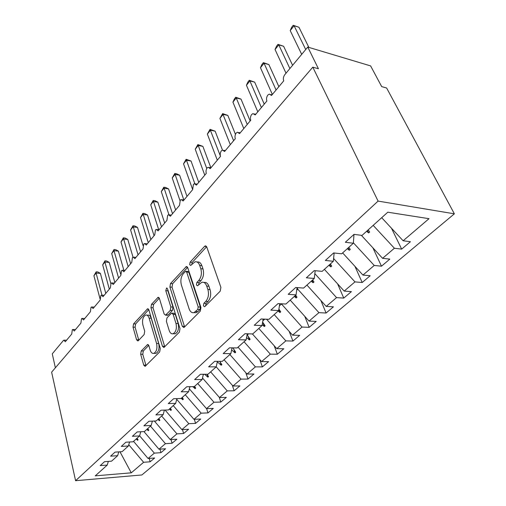 <?xml version="1.0" encoding="UTF-8"?>
<svg xmlns="http://www.w3.org/2000/svg" width="506" height="506" viewBox="0 0 506 506"><rect width="100%" height="100%" fill="white"/><g stroke="black" fill="none" stroke-linecap="round" stroke-linejoin="round"><path stroke-width="0.76" d="M203.437 305.871L204.55 306.731L204.955 306.478L220.23 291.146L220.894 287.357L206.764 246.998L205.278 245.903L204.601 246.346L190.111 262.159L189.68 264.682L190.686 265.46L195 261.842C197.049 261.419 198.611 262.614 199.687 265.435L200.806 268.724C201.989 273.291 201.318 277.199 198.788 280.45L196.897 282.43L196.461 284.986L197.517 285.801L201.786 282.304C203.943 281.855 205.588 283.113 206.72 286.086L207.877 289.47C209.098 294.163 208.409 298.116 205.815 301.336L203.886 303.284L203.437 305.871M141.231 350.955L140.674 354.282L143.736 365.13L145.102 366.388L159.694 351.898L160.275 348.457L148.872 309.925L147.581 308.786L133.565 323.872L133.027 327.142L136.595 339.804L137.879 340.987L138.328 340.696L144.147 334.548L144.703 331.209L142.869 324.858C142.009 319.994 142.939 316.731 145.652 315.067C147.183 314.757 148.334 315.788 149.118 318.147L156.582 343.473C157.486 348.394 156.575 351.689 153.849 353.359C152.211 353.688 150.978 352.581 150.149 350.044L148.916 345.788L147.569 344.573L141.231 350.955L143.318 350.987L142.768 354.301L146.019 365.623M378.09 201.097L75.59 480.7L141.876 474.963L454.369 213.823L378.09 201.097L312.797 67.165L318.432 68.759L307.774 47.071L284.846 74.603C283.366 76.672 282.993 78.765 283.721 80.878L271.52 95.451L269.293 94.135L267.8 95.077C266.517 97.051 266.207 99.024 266.877 100.991L255.201 114.938L253.025 113.591L251.653 114.464C250.419 116.367 250.122 118.29 250.755 120.245L239.572 133.603L237.453 132.23L236.182 133.04C234.999 134.874 234.708 136.753 235.315 138.688L224.588 151.496L222.52 150.105L221.343 150.851C220.211 152.616 219.927 154.456 220.502 156.373L210.211 168.662L208.2 167.252L207.106 167.941C206.018 169.649 205.746 171.452 206.29 173.349L196.41 185.152L194.449 183.716L193.431 184.361L192.641 189.649L183.14 200.996L181.23 199.541L180.288 200.142L179.516 205.322L170.383 216.233L168.523 214.759L167.644 215.322L166.898 220.395L158.1 230.9L156.291 229.414L155.475 229.939L154.741 234.904L146.272 245.024L144.507 243.525L143.748 244.018L143.034 248.889L134.868 258.642L133.154 257.13L132.439 257.592L131.75 262.367L123.869 271.779L122.205 270.255L121.535 270.685L120.858 275.372L113.255 284.454L111.636 282.917L111.01 283.322L110.346 287.92L103.003 296.693L101.428 295.15L100.839 295.529L100.194 300.045L93.098 308.521L91.567 306.971L91.017 307.325L90.384 311.766L83.522 319.956L82.029 318.4L81.51 318.736L80.897 323.094L74.255 331.025L72.807 329.463L72.32 329.773L71.719 334.055L65.293 341.733L63.876 340.165L63.332 340.557L52.263 353.846L55.382 367.792M75.59 480.7L51.631 372.169L312.797 67.165M182.28 326.281L183.792 327.521L184.31 327.192L200.306 311.139L200.939 307.471L187.732 267.68L186.316 266.567L170.503 283.556L169.915 287.047L182.28 326.281L184.443 326.351L184.652 326.851M179.383 332.138L163.868 347.533L162.439 346.281L150.933 307.68L151.496 304.296L158.081 297.345L159.403 298.477L164.146 313.998L165.532 315.181L170.25 310.431L170.845 306.933L165.785 290.691L166.575 288.009L167.524 288.793L179.991 328.59L179.383 332.138M232.286 385.224L234.145 390.771L239.895 385.907L232.975 386.015L216.214 366.837L207.998 374.25L200.439 374.295L194.633 379.582L202.16 379.506L194.266 386.622L186.777 386.742L181.199 391.821L188.662 391.676L181.078 398.513L173.653 398.703L168.289 403.586L175.69 403.371L168.384 409.949L161.028 410.208L155.867 414.907L163.198 414.623L156.171 420.96L148.878 421.277L143.906 425.805L151.174 425.464L144.406 431.567L137.177 431.941L132.389 436.298L139.593 435.906L133.065 441.789L125.899 442.212L121.282 446.418L128.416 445.976L122.123 451.649L115.026 452.124L110.574 456.178L117.639 455.691L111.56 461.168L104.527 461.687L100.232 465.602L107.234 465.071L108.354 461.402M149.238 458.398L150.149 461.788L154.634 458L148.075 458.487L154.336 453.136L139.618 435.799M133.552 441.346L148.075 458.487M159.947 449.132L160.927 452.68L165.563 448.759L158.954 449.202L165.43 443.667L150.465 426.103M143.976 431.586L158.954 449.202M171.015 439.543L172.078 443.25L176.879 439.195L170.212 439.587L176.923 433.857L161.654 416.021M154.368 421.036L170.212 439.587M182.47 429.607L183.621 433.49L188.586 429.29L181.869 429.638L188.82 423.699L173.242 405.578M165.082 410.062L181.869 429.638M194.329 419.31L195.575 423.383L200.724 419.031L193.95 419.322L201.16 413.168L185.253 394.75M176.708 399.31L193.95 419.322M206.619 408.627L207.96 412.909L213.298 408.393L206.48 408.633L213.956 402.245L197.713 383.523M189.345 388.836L206.48 408.633M219.269 397.299L220.812 402.042L226.353 397.362L219.477 397.533L227.245 390.904L210.641 371.866M202.508 378.014L219.477 397.533M245.764 372.637L247.991 379.057L253.968 374.004L246.998 374.042L255.385 366.882L238.029 347.179M229.869 354.535L246.998 374.042M391.461 228.2L401.663 249.123L410.423 241.716L403.143 240.767L429.006 218.687L387.786 212.204L362.043 235.404L354.017 234.36L345.332 242.266L353.346 243.247L341.626 253.81L333.631 252.93L325.364 260.464L333.34 261.273L322.17 271.342L314.22 270.615L306.339 277.8L314.27 278.464L303.606 288.072L295.706 287.49L288.186 294.34L296.067 294.871L285.884 304.049L278.034 303.594L270.843 310.14L278.673 310.551L268.933 319.324L261.14 318.982L254.265 325.25L262.038 325.541L252.715 333.947L244.98 333.713L238.396 339.709L246.112 339.899L237.181 347.945L229.503 347.812L223.197 353.555L230.85 353.65L222.286 361.373L214.67 361.328L208.624 366.837L216.214 366.844L217.403 361.341M259.73 359.494L262.386 366.888L268.597 361.638L261.583 361.594L270.312 354.143L252.405 333.935M244.056 341.746L261.583 361.594M274.201 345.762L277.351 354.232L283.822 348.767L276.757 348.64L285.846 340.886L266.548 319.223M258.819 328.438L276.757 348.64M289.204 331.386L292.936 341.057L299.672 335.364L292.563 335.149L302.038 327.066L281.311 303.783M274.195 314.58L292.563 335.149M304.757 316.313L309.166 327.338L316.187 321.399L309.039 321.089L318.925 312.651L297.781 289.204L297.13 287.591M290.223 300.14L309.039 321.089M320.88 300.494L326.085 313.024L333.41 306.832L326.231 306.415L336.547 297.61L314.84 273.645M306.94 285.074L326.231 306.415M337.603 283.86L343.745 298.097L351.398 291.627L344.181 291.089L354.965 281.893L333.606 258.515M324.39 269.344L344.181 291.089M354.927 266.327L362.195 282.5L370.19 275.738L362.947 275.074L374.225 265.448L353.378 242.798M342.632 252.905L362.947 275.074M372.884 247.807L381.48 266.188L389.841 259.116L382.58 258.319L394.389 248.237L401.663 249.123M361.347 235.315L382.58 258.319M381.695 217.694L403.143 240.767M307.774 47.071L370.613 65.906L381.695 86.615L386.628 88.006L454.369 213.823M128.777 444.742L143.615 462.288L150.149 461.788M160.927 452.68L154.336 453.136M117.639 455.691L118.777 451.871M172.078 443.25L165.43 443.667M128.416 445.976L129.568 441.997M183.621 433.49L176.923 433.857M139.593 435.906L140.757 431.757M195.575 423.383L188.82 423.699M151.174 425.464L152.357 421.125M207.96 412.909L201.16 413.168M163.198 414.623L164.387 410.088M220.812 402.042L213.956 402.245M175.69 403.371L176.885 398.62M234.145 390.771L227.245 390.904M188.662 391.676L189.864 386.692M224.069 359.76L241.046 379.127L247.991 379.057M202.16 379.506L203.361 374.276M262.386 366.888L255.385 366.882M277.351 354.232L270.312 354.143M230.85 353.65L232.026 347.856M292.936 341.057L285.846 340.886M246.112 339.899L247.263 333.777M309.166 327.338L302.038 327.066M262.038 325.541L263.158 319.071M326.085 313.024L318.925 312.651M278.673 310.551L279.742 303.695M343.745 298.097L336.547 297.61M296.067 294.871L297.066 287.591M362.195 282.5L354.965 281.893M314.27 278.464L315.181 270.704M381.48 266.188L374.225 265.448M333.34 261.273L334.137 252.981M119.979 451.795L131.269 472.825L143.615 462.288M131.269 472.825L95.273 475.849L107.234 465.071M232.975 386.015L241.046 379.127M136.158 438.999L137.55 440.29L138.081 439.815L137.025 438.221M146.848 429.366L148.264 430.676L148.808 430.182L147.739 428.563M157.904 419.398L159.358 420.72L159.921 420.214L158.827 418.563M169.358 409.076L170.845 410.417L171.426 409.892L170.313 408.215M181.23 398.374L182.748 399.74L183.349 399.196L182.217 397.482M189.756 387.141L190.256 386.685M192.818 386.647L195.088 388.665L195.714 388.102L194.563 386.356M203.21 374.946L203.95 374.276M204.601 374.269L207.896 377.172L208.548 376.584L207.011 374.257M217.207 362.252L217.485 362.005L221.198 365.237L221.875 364.63L219.705 361.354M217.352 361.594L217.485 362.005M231.609 349.899L235.018 352.84L235.72 352.208L232.937 347.995M247.118 334.536L247.282 334.991L248.572 333.821M246.555 337.527L249.388 339.943L250.122 339.286L247.282 334.991M262.842 320.88L264.758 319.147M262.184 324.694L264.347 326.522L265.112 325.839L262.633 322.088M279.401 305.871L281.412 304.049M278.123 311.045L279.926 312.544L280.722 311.829L278.901 309.077M296.712 290.178L297.781 289.204M294.321 296.446L296.168 297.971L296.997 297.224L295.675 295.226M311.215 281.222L313.113 282.765L313.979 281.987L312.632 279.945M328.856 265.315L330.816 266.89L331.721 266.074L330.336 263.98M347.299 248.693L349.317 250.287L350.26 249.439L348.849 247.301M366.603 231.299L368.672 232.918L369.665 232.026L368.223 229.838M373.188 225.366L394.389 248.237M353.346 243.247L353.991 234.379M367.52 230.464L368.672 232.918M348.223 247.864L349.317 250.287M329.779 264.486L330.816 266.89M312.132 280.394L313.113 282.765M295.232 295.624L296.168 297.971M278.812 309.647L279.926 312.544M262.797 322.341L264.347 326.522M248.016 336.104L249.388 339.943M233.797 349.292L235.018 352.84M220.104 361.954L221.198 365.237M206.96 374.257L207.896 377.172M194.412 386.495L195.088 388.665M182.097 397.589L182.748 399.74M170.225 408.298L170.845 410.417M158.764 418.626L159.358 420.72M147.701 428.595L148.264 430.676M137.006 438.234L137.55 440.29M205.581 305.845L206.075 303.41L208.004 301.462C210.604 298.249 211.293 294.302 210.066 289.622L207.877 289.47M203.899 282.462L203.962 282.462C206.119 282.013 207.77 283.271 208.908 286.238L210.066 289.622M197.093 262.032L197.157 262.038C199.212 261.615 200.774 262.81 201.856 265.618L202.976 268.907C204.165 273.468 203.494 277.37 200.958 280.609L199.067 282.588L198.561 284.884M206.644 246.713L192.261 262.355L191.742 264.499M187.625 267.396L172.628 283.708L172.04 287.193L184.443 326.351M197.738 309.495L198.181 306.933L186.663 272.057L185.67 271.273L183.343 273.62C180.946 276.776 180.3 280.577 181.401 285.017L189.073 308.723C190.174 311.766 191.806 313.062 193.969 312.619L197.738 309.495L199.914 309.602L200.357 307.047L198.181 306.933M186.1 271.311L187.815 271.45L188.814 272.234L200.357 307.047M194.209 312.632L196.145 312.721L197.922 311.607L195.746 311.506M199.914 309.602L197.922 311.607M159.301 298.198L153.596 304.403L153.033 307.781L164.76 346.812M167.138 315.251L168.175 314.941L172.382 310.532L172.976 307.041L167.897 290.823L165.785 290.691M167.802 289.685L167.897 290.823M169.175 330.462C170.054 333.005 171.351 334.105 173.065 333.758C176.006 331.98 176.986 328.565 175.999 323.492L173.147 314.321L171.717 313.132L171.192 313.467L166.98 317.876L166.392 321.348L169.175 330.462M173.811 333.777L175.215 333.815C178.156 332.05 179.137 328.634 178.15 323.568L175.999 323.492M172.261 313.151L173.855 313.227L175.285 314.416L178.15 323.568M148.764 345.37L143.318 350.987M154.741 353.371L155.962 353.384C158.701 351.714 159.611 348.425 158.701 343.517L156.582 343.473M146.904 315.118L147.739 315.156C149.27 314.852 150.427 315.877 151.212 318.23L158.701 343.517M148.77 309.647L135.627 323.941L135.089 327.211L138.796 340.203M308.869 47.4L298.957 27.267L294.087 25.73L290.204 30.588L301.702 54.363M290.204 30.588L291.684 27.235L293.233 25.3L294.087 25.73L305.719 49.531M293.233 25.3L298.957 27.267M292.594 65.299L283.619 46.28L278.781 44.857L275.043 49.518L286.016 73.193M275.043 49.518L276.523 46.204L278.015 44.345L278.781 44.857L289.881 68.557M278.015 44.345L283.619 46.28M278.882 86.659L268.869 64.559L264.056 63.244L260.464 67.728L272.354 94.451M260.464 67.728L261.944 64.445L263.379 62.655L264.056 63.244L276.08 89.998M263.379 62.655L268.869 64.559M264.246 104.141L254.676 82.149L249.894 80.935L246.441 85.255L257.801 111.839M246.441 85.255L247.915 81.997L249.294 80.277L249.894 80.935L261.387 107.55M249.294 80.277L254.676 82.149M250.16 120.959L241.008 99.094L236.258 97.968L232.924 102.13L243.791 128.562M232.924 102.13L234.398 98.904L235.726 97.247L236.258 97.968L247.244 124.438M235.726 97.247L241.008 99.094M235.461 134.356L227.833 115.419L223.121 114.381L219.908 118.391L230.306 144.672M219.908 118.391L222.653 113.597L233.627 140.7M222.653 113.597L227.833 115.419M222.488 150.111L215.132 131.162L210.445 130.206L207.352 134.077L217.308 160.193M207.352 134.077L210.047 129.372L220.414 156.107M210.047 129.372L215.132 131.162M210.863 167.707L202.874 146.354L198.225 145.475L195.234 149.213L204.772 175.158M195.234 149.213L197.878 144.589L206.758 168.492M197.878 144.589L202.874 146.354M198.744 182.362L191.04 161.022L186.423 160.219L183.533 163.824L192.47 189.016M183.533 163.824L186.132 159.289L194.816 183.672M186.132 159.289L191.04 161.022M186.992 196.391L179.605 175.196L175.019 174.462L172.23 177.948L179.991 200.604M172.23 177.948L174.785 173.488L183.811 199.902M174.785 173.488L176.613 173.779L179.605 175.196M175.639 209.946L168.549 188.902L164.001 188.226L161.3 191.597L168.96 214.727M161.3 191.597L163.811 187.214L172.502 213.696M163.811 187.214L165.626 187.486L168.549 188.902M164.665 223.057L157.853 202.153L153.343 201.54L150.731 204.797L158.701 229.686M150.731 204.797L153.198 200.49L161.503 226.827M153.198 200.49L155 200.737L157.853 202.153M154.052 235.733L147.505 214.98L143.027 214.424L140.504 217.58L148.264 242.64M140.504 217.58L142.926 213.342L150.87 239.534M142.926 213.342L144.71 213.564L147.505 214.98M143.034 245.581L137.487 227.396L133.04 226.897L130.599 229.952L138.056 254.834M130.599 229.952L132.983 225.784L140.579 251.824M132.983 225.784L134.754 225.986L137.487 227.396M133.027 257.174L127.778 239.433L123.369 238.977L120.997 241.944L128.17 266.637M120.997 241.944L123.344 237.839L130.618 263.721M123.344 237.839L125.102 238.022L127.778 239.433M123.9 270.387L118.366 251.096L113.995 250.691L111.693 253.563L118.6 278.072M111.693 253.563L114.008 249.521L113.995 250.691L120.675 274.22M114.008 249.521L115.747 249.686L118.366 251.096M114.843 282.557L109.239 262.405L104.906 262.045L102.674 264.828L109.315 289.154M102.674 264.828L104.951 260.856L104.906 262.045L110.833 283.594M104.951 260.856L106.677 261.001L109.239 262.405M105.779 293.379L100.384 273.379L96.083 273.057L93.92 275.764L100.024 298.787M93.92 275.764L96.159 271.849L96.083 273.057L101.991 295.181L104.166 295.308M96.159 271.849L97.879 271.975L100.384 273.379M208.004 301.462L205.815 301.336M208.908 286.238L206.72 286.086M199.067 282.588L196.897 282.43M200.958 280.609L198.788 280.45M202.976 268.907L200.806 268.724M201.856 265.618L199.687 265.435M192.261 262.355L190.111 262.159M206.556 246.548L204.601 246.346M206.075 303.41L203.886 303.284M172.04 287.193L169.915 287.047M172.628 283.708L170.503 283.556M187.473 267.124L185.702 266.972M188.814 272.234L186.663 272.057M164.564 346.319L162.439 346.281M153.033 307.781L150.933 307.68M153.596 304.403L151.496 304.296M159.074 297.781L157.549 297.692M168.175 314.941L166.05 314.846M172.382 310.532L170.25 310.431M172.976 307.041L170.845 306.933M175.285 314.416L173.147 314.321M148.46 344.89L147.119 344.864M151.212 318.23L149.118 318.147M138.669 339.849L136.595 339.804M135.089 327.211L133.027 327.142M135.627 323.941L133.565 323.872M148.517 309.191L147.082 309.122M145.836 365.136L143.736 365.13M142.768 354.301L140.674 354.282M272.051 94.812L270.855 94.521M255.802 114.223L254.467 113.92M240.236 132.806L238.781 132.509M225.315 150.63L223.747 150.333M210.996 167.726L209.326 167.442M197.245 184.152L195.487 183.874M184.026 199.933L182.192 199.674M171.313 215.113L169.409 214.873M159.08 229.73L157.107 229.509M147.29 243.81L145.26 243.601M135.924 257.377L133.85 257.193M124.963 270.47L122.85 270.305M114.381 283.107L112.231 282.962M94.287 307.104L92.079 306.997M84.736 318.508L82.503 318.419M75.502 329.539L73.25 329.476M66.558 340.222L64.287 340.171M205.98 245.973L205.278 245.903M186.935 266.624L186.316 266.567M196.145 312.721L193.969 312.619M158.587 297.376L158.081 297.345M167.657 315.27L165.532 315.181M166.961 288.034L166.575 288.009M175.215 333.815L173.065 333.758M148.018 344.58L147.569 344.573M155.962 353.384L153.849 353.359M148.056 308.812L147.581 308.786"/></g></svg>
